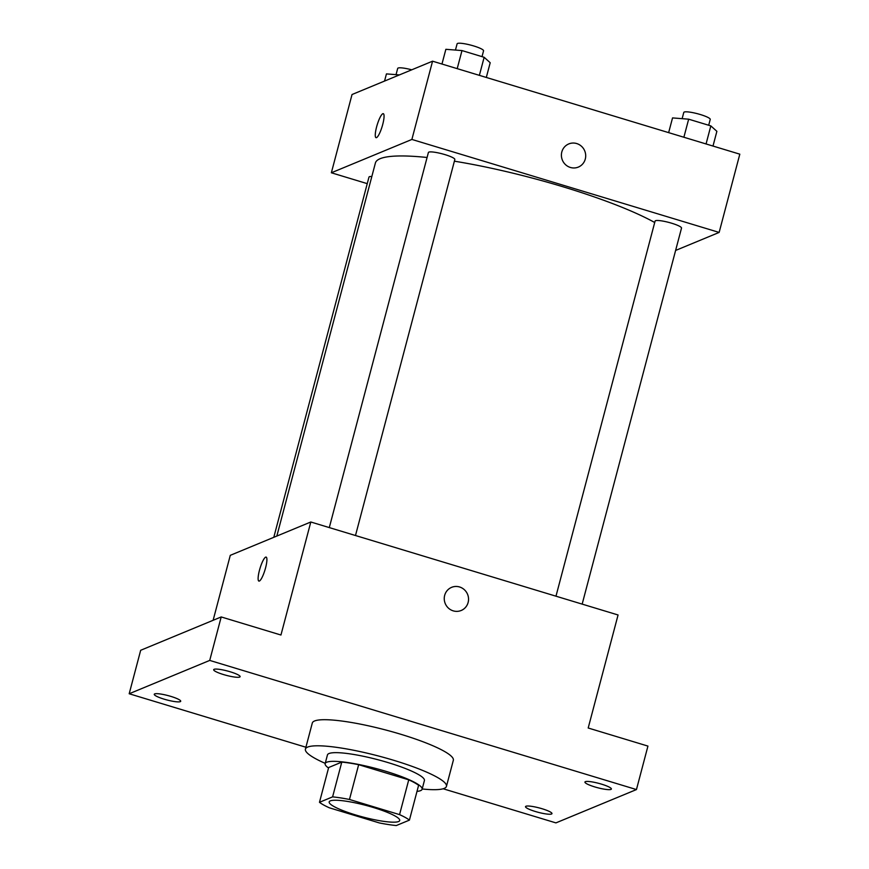<?xml version="1.0" encoding="UTF-8"?>
<svg xmlns="http://www.w3.org/2000/svg" width="869" height="869" viewBox="0 0 869 869"><rect width="100%" height="100%" fill="white"/><g stroke="black" fill="none" stroke-linecap="round" stroke-linejoin="round"><path stroke-width="1.3" d="M330.307 800.881A36.465 6.007 14.8 0 1 369.716 806.432A36.465 6.007 14.8 0 1 399.707 820.521A36.465 6.007 14.8 0 1 362.916 817.012A36.465 6.007 14.8 0 1 329.188 801.891A36.465 6.007 14.8 0 1 330.307 800.881M329.34 807.801L379.416 822.954A48.979 8.06 14.8 0 0 396.286 825.55L409.418 820.119A48.979 8.06 14.8 0 0 399.555 814.622L349.468 799.469A48.979 8.06 14.8 0 0 332.599 796.873L319.477 802.304A48.979 8.06 14.8 0 0 329.34 807.801M399.555 814.622L408.745 779.841L358.658 764.687L349.468 799.469M332.599 796.873L341.789 762.091L328.667 767.523L319.477 802.304M341.789 762.091A48.979 8.06 14.8 0 1 358.658 764.687M408.745 779.841A48.979 8.06 14.8 0 1 418.597 785.337L409.418 820.119M417.001 791.387A50.141 8.255 -165.2 0 0 422.117 789.237A50.141 8.255 -165.2 0 0 385.934 771.335A50.141 8.255 -165.2 0 0 325.158 763.623A50.141 8.255 -165.2 0 0 328.536 768.011M325.158 763.623L327.45 754.933A50.141 8.255 14.8 0 1 328.993 753.532A50.141 8.255 14.8 0 1 388.237 762.645A50.141 8.255 14.8 0 1 424.409 780.547L422.117 789.237M325.223 763.362A72.942 12.003 14.8 0 1 305.41 749.111A72.942 12.003 14.8 0 1 307.659 747.079A72.942 12.003 14.8 0 1 386.477 758.181A72.942 12.003 14.8 0 1 446.449 786.369A72.942 12.003 14.8 0 1 422.182 788.976M305.41 749.111L312.308 723.019A72.942 12.003 14.8 0 1 314.545 720.988A72.942 12.003 14.8 0 1 393.364 732.089A72.942 12.003 14.8 0 1 453.336 760.288L446.449 786.369M535.391 811.516A13.676 2.249 14.8 0 1 525.517 806.638A13.676 2.249 14.8 0 1 539.312 807.953A13.676 2.249 14.8 0 1 551.967 813.623A13.676 2.249 14.8 0 1 535.391 811.516M164.132 699.165A13.676 2.249 14.8 0 1 154.258 694.277A13.676 2.249 14.8 0 1 168.065 695.602A13.676 2.249 14.8 0 1 180.709 701.272A13.676 2.249 14.8 0 1 164.132 699.165M223.55 674.572A13.676 2.249 14.8 0 1 213.676 669.684A13.676 2.249 14.8 0 1 227.472 671.009A13.676 2.249 14.8 0 1 240.126 676.679A13.676 2.249 14.8 0 1 223.55 674.572M594.798 786.923A13.676 2.249 14.8 0 1 584.935 782.046A13.676 2.249 14.8 0 1 598.73 783.36A13.676 2.249 14.8 0 1 611.385 789.03A13.676 2.249 14.8 0 1 594.798 786.923M443.157 788.77L555.921 822.889L636.456 789.563L209.722 660.418L129.188 693.755L305.91 747.231M636.456 789.563L647.937 746.091L588.194 728.005L618.065 614.98L310.809 521.997L280.948 635.022L221.204 616.947L209.722 660.418M444.667 595.363A12.535 12.09 -112.5 0 1 467.565 594.298A12.535 12.09 -112.5 0 1 448.437 608.126A12.535 12.09 -112.5 0 1 444.667 595.363M221.204 616.947L140.68 650.284L129.188 693.755M310.809 521.997L230.285 555.334L213.122 620.292M265.664 557.138A12.535 2.618 106.8 0 1 266.142 557.094A12.535 2.618 106.8 0 1 265.012 569.847A12.535 2.618 106.8 0 1 258.875 581.089A12.535 2.618 106.8 0 1 259.712 569.358A12.535 2.618 106.8 0 1 265.664 557.138M258.875 581.089A12.535 2.618 106.8 0 1 259.722 569.347A12.535 2.618 106.8 0 1 265.675 557.138A12.535 2.618 106.8 0 1 266.142 557.094M451.598 587.335A12.535 12.09 -112.5 0 1 467.565 594.298A12.535 12.09 -112.5 0 1 461.189 610.505M276.831 536.064L375.397 163.014A154.986 25.505 14.8 0 1 380.155 158.69A154.986 25.505 14.8 0 1 427.081 157.485M454.389 161.189A154.986 25.505 14.8 0 1 654.705 222.507M371.834 176.494A13.676 2.249 -165.2 0 0 368.977 177.102L273.8 537.314M555.975 596.188L655.074 221.117A13.676 2.249 14.8 0 1 655.487 220.726A13.676 2.249 14.8 0 1 670.271 222.812A13.676 2.249 14.8 0 1 681.513 228.102L582.165 604.118M329.297 527.592L428.395 152.51A13.676 2.249 14.8 0 1 428.808 152.129A13.676 2.249 14.8 0 1 443.592 154.215A13.676 2.249 14.8 0 1 454.835 159.494L355.486 535.521M675.615 250.446L719.141 232.425L411.884 139.442L331.361 172.779L367.25 183.641M411.884 139.442L432.566 61.188L739.812 154.171L719.141 232.425M561.819 151.956A12.535 12.09 -112.5 0 1 584.718 150.88A12.535 12.09 -112.5 0 1 565.589 164.719A12.535 12.09 -112.5 0 1 561.819 151.956M432.566 61.188L352.032 94.525L331.361 172.779M382.816 113.72A12.535 2.618 106.8 0 1 383.294 113.676A12.535 2.618 106.8 0 1 382.164 126.439A12.535 2.618 106.8 0 1 376.027 137.682A12.535 2.618 106.8 0 1 376.864 125.94A12.535 2.618 106.8 0 1 382.816 113.72M376.038 137.682A12.535 2.618 106.8 0 1 376.874 125.929A12.535 2.618 106.8 0 1 382.827 113.73A12.535 2.618 106.8 0 1 383.294 113.687M568.76 143.917A12.535 12.09 -112.5 0 1 584.718 150.88A12.535 12.09 -112.5 0 1 578.341 167.087M399.392 74.919L386.444 73.898L384.543 81.067M396.047 74.658L397.687 68.423A13.676 2.249 14.8 0 1 398.111 68.043A13.676 2.249 14.8 0 1 411.743 69.813M486.314 77.46L490.203 62.731L484.152 57.289L461.982 50.576L445.862 49.305L441.963 64.034M484.152 57.289L479.373 75.364M461.982 50.576L457.203 68.651M455.454 50.065L457.105 43.83A13.676 2.249 14.8 0 1 457.528 43.45A13.676 2.249 14.8 0 1 472.301 45.536A13.676 2.249 14.8 0 1 483.555 50.815L482.013 56.648M712.993 146.057L716.882 131.328L710.831 125.896L688.661 119.183L672.541 117.912L668.641 132.642M710.831 125.896L706.062 143.961M688.661 119.183L683.881 137.248M682.143 118.662L683.784 112.427A13.676 2.249 14.8 0 1 684.207 112.047A13.676 2.249 14.8 0 1 698.98 114.132A13.676 2.249 14.8 0 1 710.234 119.422L708.691 125.245"/></g></svg>

